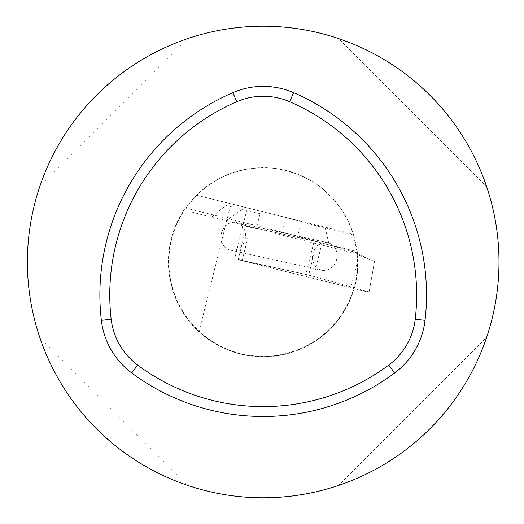 <?xml version="1.0" encoding="UTF-8"?>
<svg xmlns="http://www.w3.org/2000/svg" width="524" height="524" viewBox="0 0 524 524"><rect width="100%" height="100%" fill="white"/><g stroke="black" fill="none" stroke-linecap="round" stroke-linejoin="round"><path stroke-width="0.39" stroke-dasharray="2.62 1.97" d="M305.82 274.471L238.191 259.59L246.516 226.191L314.151 241.073L305.82 274.471L313.68 276.43L322.011 243.031L352.698 251.586L374.503 261.561L369.053 292.34L374.49 261.522L373.854 261.266M246.516 226.191L353.536 252.994L352.698 251.586M322.011 243.031L314.151 241.073M313.68 276.43L369.145 291.888M374.503 261.561L353.536 252.994M250.452 227.285L242.121 260.683L369.053 292.34M238.191 259.59L242.121 260.683M356.923 251.396L353.504 234.759L325.306 228.202L329.183 244.944L357.427 251.638L357.958 259.354L351.093 286.857L308.695 275.041L317.02 241.643L256.4 228.3L260.055 213.661L225.844 205.454L211.441 217.231L226.283 220.499L256.4 228.3M357.958 259.354L357.27 273.659L354.977 285.718L354.44 287.696L351.093 286.857M325.306 228.202L285.534 217.421L196.579 195.229L353.32 234.176L348.29 221.298L341.425 209.299L332.878 198.432L322.836 188.928L311.518 180.996L299.158 174.8L286.025 170.483L272.401 168.132L258.581 167.791L244.859 169.481L231.529 173.156L218.881 178.736L207.19 186.112L196.697 195.111M353.504 234.759L353.32 234.176M329.183 244.944L281.886 232.06L185.804 208.094L196.579 195.229M357.427 251.638A94.792 94.792 0 0 1 240.261 353.975A94.792 94.792 0 0 1 184.88 208.598L185.372 208.716L185.804 208.094M356.936 251.513A94.32 94.32 0 0 0 263.199 167.68A94.32 94.32 0 0 0 168.944 265.504A94.32 94.32 0 0 0 270.201 356.058A94.32 94.32 0 0 0 356.936 251.513A94.32 94.32 0 0 1 240.372 353.517A94.32 94.32 0 0 1 185.372 208.716M308.695 275.041L234.654 258.751L246.634 210.707M211.441 217.231L183.989 209.928C158.615 247.243 165.322 301.7 199.002 331.738L230.213 206.613M183.989 209.928L184.88 208.598M357.558 252.941L317.02 241.643M234.654 258.751L354.198 288.554L354.44 287.696M199.002 331.738L209.757 340.286L221.632 347.189L234.385 352.305L247.741 355.521L261.424 356.772L275.146 356.038L288.613 353.32L301.549 348.689L313.68 342.238L324.742 334.096L334.522 324.441L342.801 313.476L349.403 301.424L354.198 288.554M225.844 205.454L260.055 213.661M242.619 209.142L226.283 220.499M27.399 262A235.8 235.8 0 0 1 263.199 26.2A235.8 235.8 0 0 1 498.999 262A235.8 235.8 0 0 1 263.199 497.8A235.8 235.8 0 0 1 27.399 262M486.632 337.358C463.727 406.185 407.384 462.528 338.556 485.434C407.384 462.528 463.727 406.185 486.632 337.358L338.556 485.434L486.632 337.358M39.765 186.642C62.67 117.815 119.013 61.472 187.847 38.566C119.013 61.472 62.67 117.815 39.765 186.642L187.847 38.566L39.765 186.642M187.847 485.434C119.013 462.528 62.67 406.185 39.765 337.358C62.67 406.185 119.013 462.528 187.847 485.434L39.765 337.358L187.847 485.434M338.556 38.566C407.384 61.472 463.727 117.815 486.632 186.642C463.727 117.815 407.384 61.472 338.556 38.566L486.632 186.642L338.556 38.566M337.083 256.459A14.102 12.235 102.4 0 0 327.808 242.691A14.102 12.235 102.4 0 0 312.821 253.832A14.102 12.235 102.4 0 0 321.749 270.233A14.102 12.235 102.4 0 0 337.083 256.459M245.592 235.486A14.102 12.235 102.4 0 0 236.291 222.549A14.102 12.235 102.4 0 0 221.305 233.691A14.102 12.235 102.4 0 0 230.226 250.092A14.102 12.235 102.4 0 0 245.566 236.324A14.102 12.235 102.4 0 0 245.592 235.486M285.534 217.421L281.886 232.06M301.352 221.521L297.697 236.16M230.226 250.092L321.749 270.233M236.291 222.549L327.808 242.691"/><path stroke-width="0.79" d="M27.399 262A235.8 235.8 0 0 0 381.099 466.209A235.8 235.8 0 0 0 381.099 57.791A235.8 235.8 0 0 0 27.399 262M388.769 365.051A66.705 66.705 0 0 0 415.231 319.221A210.452 210.452 0 0 0 289.661 101.728A66.705 66.705 0 0 0 236.743 101.728A210.452 210.452 0 0 0 111.173 319.221A66.705 66.705 0 0 0 137.629 365.051A210.452 210.452 0 0 0 388.769 365.051L394.664 372.977A76.589 76.589 0 0 0 425.043 320.361A220.335 220.335 0 0 0 293.578 92.656A76.589 76.589 0 0 0 232.82 92.656A220.335 220.335 0 0 0 101.355 320.361A76.589 76.589 0 0 0 131.734 372.977A220.335 220.335 0 0 0 394.664 372.977M101.355 320.361L111.173 319.221M232.82 92.656L236.743 101.728M131.734 372.977L137.629 365.051M425.043 320.361L415.231 319.221M293.578 92.656L289.661 101.728"/></g></svg>
